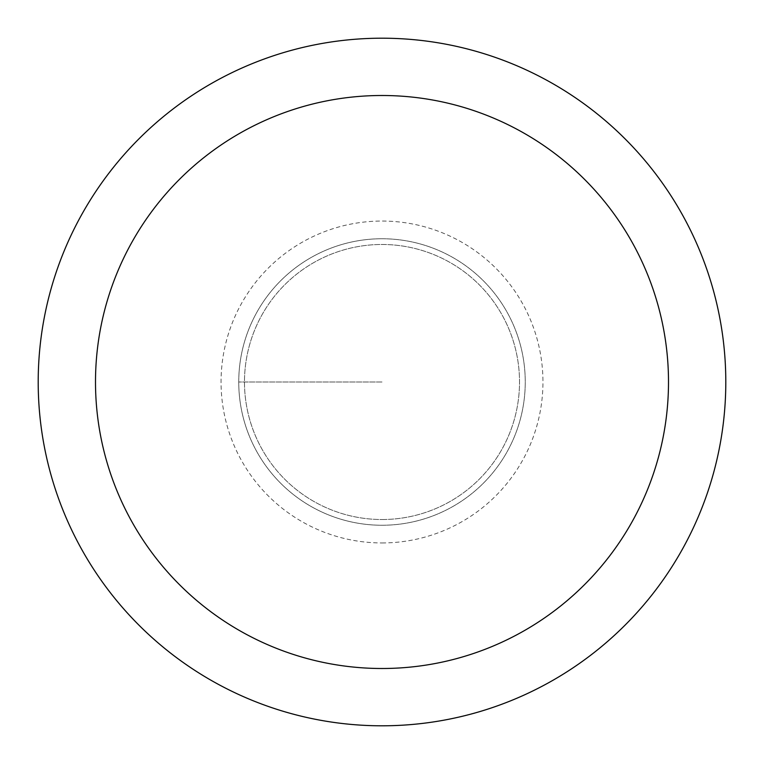 <?xml version="1.0" encoding="UTF-8"?>
<svg xmlns="http://www.w3.org/2000/svg" width="764" height="764" viewBox="0 0 764 764"><rect width="100%" height="100%" fill="white"/><g stroke="black" fill="none" stroke-linecap="round" stroke-linejoin="round"><path stroke-width="0.57" stroke-dasharray="3.82 2.86" d="M382 525.25A143.25 143.25 0 0 0 525.25 382A143.25 143.25 0 0 0 382 238.75A143.25 143.25 0 0 1 525.25 382A143.25 143.25 0 0 1 382 525.25A143.25 143.25 0 0 1 238.75 382A143.25 143.25 0 0 1 382 238.75A143.25 143.25 0 0 0 238.75 382A143.25 143.25 0 0 0 382 525.25A143.25 143.25 0 0 0 525.25 382A143.25 143.25 0 0 0 382 238.75A143.25 143.25 0 0 0 238.75 382A143.25 143.25 0 0 0 382 525.25M382 519.52A137.52 137.52 0 0 0 519.52 382A137.52 137.52 0 0 0 382 244.48A137.52 137.52 0 0 0 244.48 382A137.52 137.52 0 0 0 382 519.52A137.52 137.52 0 0 1 244.48 382A137.52 137.52 0 0 1 382 244.48A137.52 137.52 0 0 1 519.52 382A137.52 137.52 0 0 1 382 519.52A137.52 137.52 0 0 1 244.48 382A137.52 137.52 0 0 1 382 244.48A137.52 137.52 0 0 1 519.52 382A137.52 137.52 0 0 1 382 519.52M382 38.2A343.8 343.8 0 0 0 38.2 382A343.8 343.8 0 0 0 382 725.8A343.8 343.8 0 0 0 725.8 382A343.8 343.8 0 0 0 382 38.2M382 382L238.75 382L382 382M382 542.946A160.946 160.946 0 0 0 542.946 382A160.946 160.946 0 0 0 382 221.054A160.946 160.946 0 0 0 221.054 382A160.946 160.946 0 0 0 382 542.946"/><path stroke-width="1.15" d="M382 38.2A343.8 343.8 0 0 1 725.8 382A343.8 343.8 0 0 1 382 725.8A343.8 343.8 0 0 1 38.2 382A343.8 343.8 0 0 1 382 38.2M382 668.5A286.5 286.5 0 0 1 95.5 382A286.5 286.5 0 0 1 382 95.5A286.5 286.5 0 0 1 668.5 382A286.5 286.5 0 0 1 382 668.5"/></g></svg>
